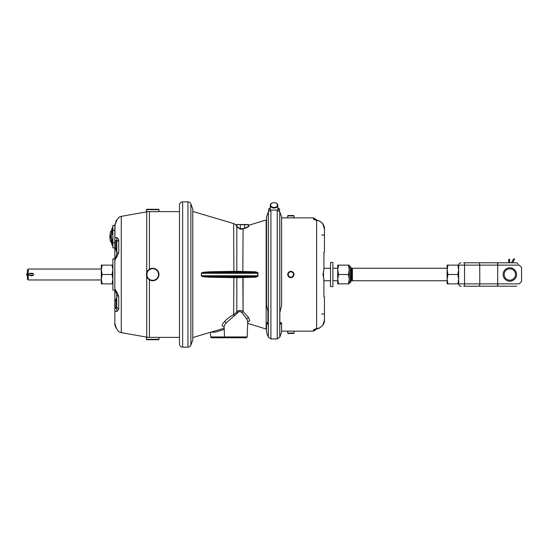 <?xml version="1.0" encoding="UTF-8"?>
<svg xmlns="http://www.w3.org/2000/svg" width="549" height="549" viewBox="0 0 549 549"><rect width="100%" height="100%" fill="white"/><g stroke="black" fill="none" stroke-linecap="round" stroke-linejoin="round"><path stroke-width="0.82" d="M224.136 327.012L222.139 325.708C222.064 324.843 222.846 323.464 224.479 321.577C226.936 318.845 229.997 316.547 233.654 314.68L236.818 312.038L237.69 312.82C238.788 311.208 240.181 311.139 241.855 312.621L243.077 311.516L248.628 317.645L249.74 320.568L247.723 322.05M210.891 277.259L236.818 277.698L237.36 276.957L254.667 276.518L211.104 276.518C198.107 276.195 202.766 275.818 201.449 275.742L201.339 275.722C202.375 275.852 198.601 276.71 210.891 277.259L211.104 276.518L237.36 276.957M201.339 275.722L201.339 273.278C202.43 273.114 198.58 272.304 210.891 271.741L211.104 272.482C198.072 272.812 202.787 273.176 201.449 273.258L201.449 275.742L257.57 275.742C258.181 275.948 257.213 276.209 254.667 276.518L254.908 277.252C257.406 276.758 258.407 276.243 257.913 275.722L257.57 273.258C258.195 273.052 257.227 272.791 254.667 272.482L211.104 272.482L237.36 272.043L236.818 271.302L210.891 271.741M236.413 225.447L236.66 224.514L236.413 225.447L237.168 226.703L240.338 228.933L244.634 228.212C247.064 227.265 248.374 226.497 248.56 225.907L248.306 224.514L236.66 224.514L244.634 224.747L244.703 228.425L241.251 229.228L240.304 229.153L236.818 226.861L236.043 225.632C236.056 224.514 236.056 224.514 236.043 225.632L236.413 225.447L236.043 225.632M233.867 272.187L233.654 223.573L236.056 224.795L240.338 224.514L237.017 224.514M266.526 219.833L248.848 225.268L248.539 224.747L244.634 224.747L247.949 224.514M243.008 228.734L244.703 228.425C247.283 227.478 248.67 226.71 248.862 226.119C248.848 224.987 248.848 224.987 248.862 226.119L248.56 225.907L248.862 226.119M257.913 275.722L257.913 273.278C258.401 272.743 257.392 272.235 254.908 271.748L236.818 271.302L236.818 226.861L237.168 226.703M242.836 277.005L243.077 311.516C240.606 309.965 238.513 310.137 236.818 312.038L236.818 277.698L254.908 277.252M268.262 324.274L267.761 324.274L268.269 324.102L268.269 312.498L266.526 305.409L266.526 216.814L268.331 211.866L268.331 337.134L266.526 332.186L266.526 323.203L266.992 323.107L266.526 323.203M268.269 324.102L267.761 324.274L266.992 323.107L268.269 322.839M279.846 322.839L281.596 323.203L281.129 323.107L280.361 324.274L279.846 324.102L279.846 312.498L281.596 305.409L281.596 216.814L279.791 211.866L277.224 210.068L270.897 210.068L268.331 211.866M279.853 324.274L280.361 324.274L279.846 324.102M277.224 210.068L277.224 338.932L279.791 337.134L281.596 332.186L281.596 323.203M270.252 208.009L268.591 208.977M279.53 211.331L279.523 208.97L277.869 208.009M279.496 211.276A5.469 3.864 0 0 0 279.523 210.857A5.469 3.864 0 0 0 277.869 208.085M270.252 208.085A5.469 3.864 0 0 0 268.591 210.864A5.469 3.864 0 0 0 268.626 211.276M277.403 204.043A3.809 2.697 0 0 0 274.061 202.643A3.809 2.697 0 0 0 270.252 205.34A3.809 2.697 0 0 0 270.719 206.63A3.809 2.697 0 0 0 275.001 207.947A3.809 2.697 0 0 0 277.869 205.34A3.809 2.697 0 0 0 277.403 204.043M271.062 206.218A3.418 2.416 0 0 0 275.701 207.179A3.418 2.416 0 0 0 277.06 203.899A3.418 2.416 0 0 0 274.061 202.643A3.418 2.416 0 0 0 271.062 206.218M321.707 235.027L324.438 235.027L324.438 228.926L324.438 252.238L324.438 228.926L322.702 223.587L319.642 221.137L316.629 220.321C314.618 219.881 313.575 219.408 313.506 218.886A3.905 3.836 180 0 1 316.203 219.95M289.09 217.898L292.617 217.898M316.203 329.05A3.905 3.836 -0 0 1 313.506 330.114C313.575 329.592 314.618 329.119 316.629 328.679L319.642 327.863L322.702 325.413L324.438 320.074L324.438 296.762L324.438 320.115M292.617 331.102L289.097 331.102M293.983 274.5A3.122 3.122 0 0 0 290.853 271.378A3.122 3.122 0 0 0 287.731 274.5A3.122 3.122 0 0 0 290.853 277.622A3.122 3.122 0 0 0 293.983 274.5A3.122 3.122 0 0 0 290.853 271.378A3.122 3.122 0 0 0 287.731 274.5M324.438 296.762L323.896 296.762L323.896 278.981L322.963 274.5L323.896 270.019L323.896 252.238L324.438 252.238M337.717 268.255L332.872 268.255M330.532 268.255L323.896 268.255M323.505 277.835L323.505 271.165M337.717 283.874L338.555 283.874L337.717 283.874L337.717 279.187L337.717 281.136L337.717 280.745L332.872 280.745M330.532 280.745L323.896 280.745M337.717 267.864L337.717 265.126L337.717 267.864M348.437 283.874L338.555 283.874L337.717 279.187L337.717 269.813L338.555 265.126L337.717 265.126L348.437 265.126L349.274 269.813L348.437 274.5L349.274 279.187L348.437 283.874M349.274 265.126L348.437 265.126L349.274 265.126L349.274 283.874M319.642 221.137L322.839 223.635C324.198 226.236 324.727 228 324.438 228.926L324.438 228.885M322.702 223.587L322.839 223.635C324.294 226.778 324.823 228.542 324.438 228.926M316.464 328.714L315.901 329.16L317.301 328.789L316.629 328.679L316.629 220.321L319.95 221.11M324.438 303.789L324.438 313.973L321.707 313.973M319.642 327.863L322.839 325.365C324.198 322.764 324.727 321 324.438 320.074M461.085 262.786L461.023 262.786A2.34 2.34 0 0 0 458.676 265.126L457.839 265.126L458.676 269.813L457.839 274.5L458.676 279.187L457.839 283.874L447.119 283.874L447.119 267.864L447.119 268.255L350.838 268.255M447.957 283.874L447.119 279.187L447.119 281.136L447.119 280.745L350.838 280.745L350.838 282.042L350.838 266.958L350.447 266.567L350.447 282.433L350.838 282.042L349.274 282.433M447.119 269.813L447.119 265.126L447.957 265.126L447.119 269.813L447.957 274.5L457.839 274.5M457.839 283.874L458.676 283.867A2.34 2.34 0 0 0 461.023 286.214L461.139 286.214M461.023 262.786A2.34 2.34 0 0 0 458.676 265.126L458.676 283.874A2.34 2.34 0 0 0 461.023 286.214M457.839 265.126L447.957 265.126M447.119 279.187L447.957 274.5M463.596 262.786L464.509 262.786L463.596 262.786M463.596 265.126L464.536 265.126L464.536 262.786L516.863 262.786M516.973 262.896L518.064 263.987M519.045 264.961L519.21 265.126C516.184 262.106 516.184 262.106 519.21 265.126C516.184 262.106 516.184 262.106 519.21 265.126L521.55 267.473L519.21 265.126L497.765 265.126L497.765 262.786M521.55 281.527L519.21 283.874C516.184 286.894 516.184 286.894 519.21 283.874C516.184 286.894 516.184 286.894 519.21 283.874L521.55 281.527L521.55 267.473M463.596 286.214L479.785 286.214L479.03 286.214L479.414 286.214L479.73 283.874L458.676 283.874M464.536 286.214L464.536 265.126L479.73 265.126L479.414 262.786L479.799 265.126L497.696 265.126L497.696 283.874L479.799 283.874L479.414 286.214L497.01 286.214L479.785 286.214M519.21 283.874L497.765 283.874L497.765 286.214L497.01 286.214A2.34 0.679 90 0 0 497.696 283.874L497.696 265.126A2.34 0.679 90 0 0 497.01 262.786L479.785 262.786A2.34 0.679 -90 0 0 479.545 262.93M508.676 262.786L508.676 259.348L509.664 259.348L509.664 262.786M511.407 262.786L513.754 258.709L514.605 259.203L512.54 262.786M516.527 274.5A6.691 6.691 0 0 0 509.836 267.809A6.691 6.691 0 0 0 503.138 274.5A6.691 6.691 0 0 0 509.836 281.191A6.691 6.691 0 0 0 516.527 274.5M515.511 274.5A5.675 5.675 0 0 1 509.836 280.175A5.675 5.675 0 0 1 504.154 274.5A5.675 5.675 0 0 1 509.836 268.825A5.675 5.675 0 0 1 515.511 274.5M337.717 279.187L338.555 274.5L348.437 274.5M338.555 274.5L337.717 269.813M349.274 269.813L349.274 274.5M351.621 268.255L351.621 280.745L352.403 279.969L352.403 269.031L351.621 268.255M287.731 331.122L293.983 331.122L293.983 333.078A0.391 0.391 0 0 1 293.509 333.463L288.204 333.463A0.391 0.391 0 0 1 287.731 333.078L287.731 331.122L281.596 331.122M313.506 218.886L313.506 217.878L287.731 217.878L287.731 215.922L293.983 215.922A0.391 0.391 0 0 0 293.509 215.537L288.204 215.537A0.391 0.391 0 0 0 287.731 215.922M293.983 217.878L293.983 215.922M248.56 225.907C248.539 224.767 248.539 224.767 248.56 225.907M225.303 337.765L224.493 336.956L247.201 336.956L246.391 337.765L211.413 337.765L210.603 336.956L210.445 332.303M210.603 336.956L224.493 336.956L224.15 327.067L222.139 325.708M247.201 336.956L247.723 321.899L246.748 318.9L241.855 312.621M237.69 312.82L226.195 322.839C224.747 324.782 224.067 326.188 224.15 327.067L224.122 326.84M234.299 315.805L233.654 314.68L233.867 276.813M201.339 273.278L257.913 273.278M254.908 271.748L254.667 272.482L237.36 272.043M224.232 329.4L215.483 332.111L210.802 332.193M190.88 345.081L192.774 339.879L192.774 209.121L190.88 203.919A3.122 3.122 0 0 0 187.943 201.86L187.943 347.14A3.122 3.122 0 0 0 190.88 345.081L190.88 203.919M187.943 347.14L182.625 347.14L182.625 201.86L187.943 201.86M182.625 347.14A3.122 3.122 0 0 1 179.502 344.01L179.502 204.99A3.122 3.122 0 0 1 182.625 201.86M147.784 211.626L156.932 211.681M157.625 337.374L147.784 337.374M158.956 274.5A6.245 6.245 0 0 0 152.704 268.255A6.245 6.245 0 0 0 146.459 274.5A6.245 6.245 0 0 0 152.704 280.745A6.245 6.245 0 0 0 158.956 274.5A6.245 6.245 0 0 0 152.704 268.255A6.245 6.245 0 0 0 146.459 274.5M158.956 337.374L158.956 339.323A0.391 0.391 0 0 1 158.524 339.714L146.892 339.714A0.391 0.391 0 0 1 146.459 339.323L146.459 337.374L179.502 337.374M114.83 247.867L112.874 247.867L112.874 242.871L114.83 242.871L114.83 245.911L114.83 239.131C114.768 237.902 115.523 237.394 117.081 237.607L118.735 239.783L118.735 252.465L117.081 256.513L116.367 255.889M118.735 296.535L118.735 309.217L116.779 307.166L116.779 295.232L118.735 296.535L117.081 292.487C115.523 290.167 114.768 288.664 114.83 287.985L114.83 261.015C114.755 260.356 115.51 258.86 117.081 256.513M118.735 309.217L117.081 311.393L116.367 308.071L116.779 307.166L116.779 297.064L116.779 304.4M116.477 298.395C116.614 297.517 116.573 297.579 116.367 298.574L116.367 308.071L115.242 308.36A3.905 3.383 180 0 0 114.83 309.869L114.83 318.784L114.83 309.869C114.755 311.091 115.51 311.599 117.081 311.393M118.735 217.747L116.663 220.08L118.735 217.747M114.83 281.205L114.83 225.646L117.081 219.621M117.081 237.607L116.367 240.929L116.367 250.426C116.573 251.421 116.614 251.483 116.477 250.605M114.83 239.131A3.905 3.383 0 0 0 115.242 240.64L116.367 240.929L116.779 241.834L118.735 239.783M118.735 252.465L116.779 253.768L116.779 241.834L116.779 249.87M114.83 261.015L116.251 255.916M114.83 287.985L114.83 287.985C115.043 289.206 114.384 288.101 116.244 293.077L116.779 295.232M117.081 292.487L116.367 293.111M116.189 298.752L115.077 301.71A3.905 3.905 0 0 0 114.83 303.089L114.83 309.794M115.242 308.36L115.125 301.943M116.566 328.789L114.83 323.354C114.762 323.32 114.734 325.934 116.663 328.926L117.088 329.386M146.707 272.764L146.707 211.866L121.281 216.347L121.281 332.653L118.735 331.726L117.205 329.654M115.043 223.738L114.83 239.206M114.83 230.374L112.874 230.374L112.874 225.378L114.83 225.378M112.874 242.871L112.874 230.374M115.242 240.64L115.242 247.421A3.905 3.383 180 0 1 114.83 245.911L114.83 249.507L115.914 249.507M114.83 245.369L114.83 245.911A3.905 3.905 0 0 0 115.077 247.29A3.905 3.905 0 0 1 114.83 245.911M116.779 252.883L115.537 248.505M116.779 251.703L116.779 252.533L116.532 251.168M116.779 301.916L116.779 297.297M116.752 254.208L116.244 255.923M116.779 251.936L116.779 251.936A3.905 3.383 -0 0 0 116.367 250.426L115.242 247.421M114.83 290.119L114.83 303.089A3.905 3.383 0 0 1 115.242 301.579L116.367 298.574A3.905 3.383 180 0 0 116.779 297.064M117.17 240.798L116.779 241.752M114.83 258.881L112.874 258.881L112.874 290.119L115.187 290.119L115.681 291.615M112.874 265.126L101.318 265.126L101.318 269.813L102.155 265.126M112.037 265.126L112.874 269.813L112.037 274.5L102.155 274.5L101.318 269.813L101.318 279.187L102.155 274.5M112.037 274.5L112.874 279.187L112.037 283.874L102.155 283.874L101.318 279.187L101.318 281.136L101.318 279.969L28.246 279.969L28.246 269.031L101.318 269.031L101.318 267.864L101.318 269.813M112.037 283.874L112.874 283.874M101.318 279.187L101.318 283.874L102.155 283.874M30.236 273.745L32.556 273.821M32.556 275.179L30.236 275.255M32.727 273.333L29.969 273.333C28.692 274.109 28.692 274.891 29.969 275.667L32.727 275.667C34.004 274.891 34.004 274.109 32.727 273.333M27.471 273.333L27.45 273.333A1.18 1.023 -90 0 0 27.45 275.667L27.471 275.667M28.246 279.969L27.471 279.187L27.471 269.813L28.246 269.031M112.071 234.279L112.071 228.809L111.701 228.809L111.701 234.279M111.701 238.966L111.701 244.435L112.071 244.435L112.071 238.966M111.468 230.957L111.289 242.287L111.468 230.957M158.956 211.626L146.459 211.626L146.459 209.677L158.956 209.677L158.956 211.626M158.956 209.677A0.391 0.391 0 0 0 158.524 209.286L146.892 209.286A0.391 0.391 0 0 0 146.459 209.677M332.872 286.605L332.872 262.395L330.532 262.395L330.532 286.605L332.872 286.605M243.077 277.787L243.077 311.063M240.304 229.153L240.338 224.514M242.836 271.995L243.077 228.947M266.148 219.984L266.148 329.016L266.526 329.167M267.919 310.37L267.919 322.551M279.791 337.134L279.791 211.866M277.224 338.932L270.897 338.932L270.897 210.068M313.506 330.114L313.506 331.122L293.983 331.122M293.509 274.5A2.649 2.649 0 0 1 290.853 277.149A2.649 2.649 0 0 1 288.204 274.5A2.649 2.649 0 0 1 290.853 271.851A2.649 2.649 0 0 1 293.509 274.5M458.676 265.126L464.536 265.126M479.73 265.126L479.799 283.874L479.73 265.126M293.983 333.078L287.731 333.078M226.195 322.839L224.479 321.577M246.748 318.9L248.628 317.645M247.723 321.899L249.74 320.568M149.417 337.264L149.417 279.812M149.417 269.188L149.417 211.736M121.281 332.653L146.707 337.134L146.707 276.236M146.892 274.5A5.819 5.819 0 0 1 152.704 268.681A5.819 5.819 0 0 1 158.524 274.5A5.819 5.819 0 0 1 152.704 280.319A5.819 5.819 0 0 1 146.892 274.5M158.956 339.323L146.459 339.323M110.527 235.102L110.527 236.619C110.527 230.079 110.527 230.079 110.527 236.619L110.527 237.69M110.527 237.703L110.527 238.136M110.527 236.619C110.527 243.166 110.527 243.166 110.527 236.619M224.191 328.233L192.774 337.539M233.654 223.573L192.774 211.461M268.358 322.462L266.649 322.812M279.633 322.435L281.465 322.812M270.252 210.143L270.252 205.34M277.869 210.143L277.869 205.34M270.897 338.932L268.331 337.134M288.472 217.878L281.596 217.878M349.274 266.567L350.838 266.958M315.901 219.84L317.301 220.211M313.506 217.878L317.061 220.163M319.95 327.89L318.283 328.563M313.506 331.122L317.061 328.837M516.863 286.214L497.38 286.214M288.122 333.469L293.591 333.469M293.591 215.531L288.122 215.531M247.674 323.368L266.148 329.016M157.625 211.626L179.502 211.626M147.784 211.715L146.707 211.866M146.851 339.714L158.565 339.714M146.707 337.134L147.784 337.285M121.281 216.347L118.735 217.274M114.83 318.784L114.83 324.96M115.722 221.714L116.566 220.211M117.088 219.614L114.83 225.646M118.735 331.726L116.882 329.228M114.837 323.704L115.722 327.286M116.642 294.243L116.546 293.893M116.141 256.184L115.681 257.385M116.313 255.752L116.546 255.107M116.779 296.515L116.532 297.833M112.071 228.809L112.874 226.655M112.071 244.435L112.874 246.59M111.468 234.279L112.874 234.279M111.468 238.966L112.874 238.966M111.289 242.287L110.527 241.69A20.937 20.937 0 0 1 110.527 231.554L111.289 230.957M158.565 209.286L146.851 209.286"/></g></svg>
